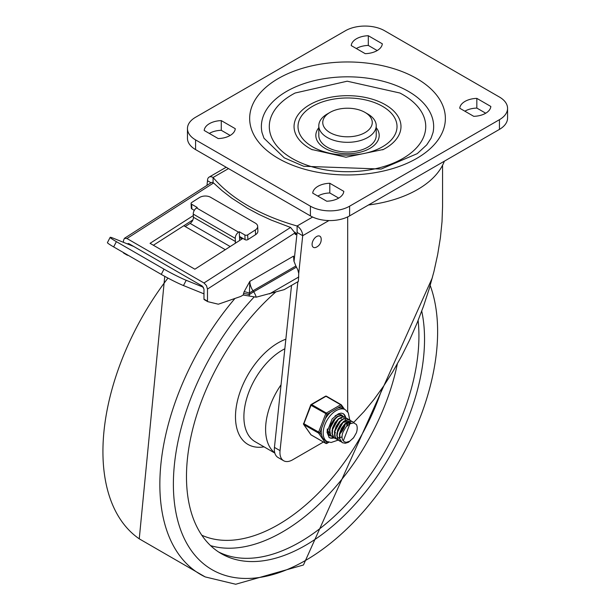 <?xml version="1.0" encoding="UTF-8"?>
<svg xmlns="http://www.w3.org/2000/svg" width="615" height="615" viewBox="0 0 615 615"><rect width="100%" height="100%" fill="white"/><g stroke="black" fill="none" stroke-linecap="round" stroke-linejoin="round"><path stroke-width="0.92" d="M499.449 97.047A27.721 16.005 180 0 1 507.567 108.363A27.721 16.005 180 0 1 499.449 119.679L349.612 206.186A27.721 16.005 180 0 1 310.406 206.186L195.578 139.889A27.721 16.005 180 0 1 187.46 128.573A27.721 16.005 180 0 1 195.578 117.257L345.415 30.75A27.721 16.005 180 0 1 384.621 30.75L499.449 97.047M187.46 128.573L187.46 138.275A27.721 16.005 0 0 0 195.578 149.591L310.406 215.888A27.721 16.005 0 0 0 349.612 215.888L499.449 129.381A27.721 16.005 0 0 0 507.567 118.065L507.567 108.363M312.505 146.762A49.508 28.582 180 0 1 334.698 98.946A49.508 28.582 180 0 1 395.337 133.955A49.508 28.582 180 0 1 312.505 146.762M376.226 127.712A31.688 18.296 180 0 1 365.694 150.429A31.688 18.296 180 0 1 325.112 148.384A31.688 18.296 180 0 1 318.801 127.712M292.202 158.486A78.22 45.164 180 0 1 295.115 93.019L347.214 81.203L399.919 93.019A78.22 45.164 180 0 1 404.232 157.655A78.22 45.164 180 0 1 292.202 158.486M312.266 149.768A53.467 30.873 180 0 1 311.697 149.476A53.467 30.873 180 0 1 309.706 148.384A53.467 30.873 180 0 1 310.36 104.358A53.467 30.873 180 0 1 386.597 105.48A53.467 30.873 180 0 1 383.337 149.476A53.467 30.873 180 0 1 382.653 149.822M261.99 132.494A86.146 49.738 180 0 1 347.513 76.821A86.146 49.738 180 0 1 433.045 132.494L431.069 138.198L426.725 144.879L417.254 153.635L381.208 169.048L303.702 166.273L284.261 157.832L263.958 138.198L261.99 132.494M376.226 125.744L376.226 135.446A28.713 16.582 180 0 1 358.507 150.76A28.713 16.582 180 0 1 327.211 147.169A28.713 16.582 180 0 1 318.801 135.446L318.801 125.744A28.713 16.582 0 0 0 327.211 137.468A28.713 16.582 0 0 0 358.507 141.058A28.713 16.582 0 0 0 376.226 125.744A28.713 16.582 0 0 0 367.816 114.021L365.018 112.407A24.754 14.291 180 0 1 365.018 132.617A24.754 14.291 180 0 1 330.009 132.617A24.754 14.291 180 0 1 330.009 112.407A24.754 14.291 180 0 1 365.018 112.407L367.816 114.021M330.009 112.407L327.211 114.021A28.713 16.582 0 0 0 318.801 125.744M476.833 98.377L490.839 106.464A18.004 10.393 180 0 1 473.75 116.327L459.751 108.24A18.004 10.393 180 0 1 476.833 98.377L476.833 108.079L485.727 113.214M368.308 35.724L382.315 43.803A18.004 10.393 180 0 1 365.225 53.666L351.227 45.587A18.004 10.393 180 0 1 368.308 35.724L368.308 45.425L377.203 50.561M326.719 201.213L312.72 193.133A18.004 10.393 180 0 1 329.801 183.27L343.808 191.35A18.004 10.393 180 0 1 326.719 201.213M218.194 138.56L204.195 130.472A18.004 10.393 180 0 1 221.277 120.609L235.284 128.696A18.004 10.393 180 0 1 218.194 138.56M464.863 111.192A18.004 10.393 180 0 1 476.833 108.079M356.339 48.539A18.004 10.393 180 0 1 368.308 45.425M317.832 196.077A18.004 10.393 180 0 1 329.801 192.972L338.696 198.099M209.308 133.424A18.004 10.393 180 0 1 221.277 130.311L230.171 135.446M329.801 183.27L329.801 192.972M221.277 120.609L221.277 130.311M294.893 232.109L296.768 234.269M206.994 185.353L207.486 180.718A7.918 4.574 60 0 1 209.123 177.097A7.918 4.574 60 0 1 213.082 177.489A183.178 105.757 -0 0 0 297.107 225.997A7.918 4.574 60 0 1 302.703 235.699L328.917 220.562M323.421 442.024L292.548 459.851A17.82 10.294 -60 0 1 283.63 460.735A17.82 10.294 -60 0 1 280.048 450.641L297.852 281.747M291.525 285.398L274.444 447.413A17.82 10.294 120 0 0 278.034 457.499L283.63 460.735M347.683 216.903L347.683 411.865M442.569 165.235L442.569 206.394L442.024 221.677L440.394 237.751L437.696 254.418L433.959 271.492L429.224 288.781L423.558 306.078L417.016 323.19L409.675 339.918L401.618 356.077L392.939 371.468L383.745 385.92L374.128 399.273L364.203 411.366L353.702 422.428M298.729 273.421L302.703 235.699L297.107 232.462L294.039 261.56M207.486 180.718L211.03 182.77M297.107 232.462L297.107 225.997L312.62 217.034M213.082 182.586L213.082 177.489L228.488 168.595M207.616 301.558L204.28 299.636A0.992 0.569 -60 0 1 204.188 299.597A0.992 0.569 -60 0 1 203.98 299.144L203.98 289.058L202.235 286.029L128.72 243.578L127.144 243.809M123.469 242.325L123.469 240.55L124.43 238.32L126.967 238.52L213.559 182.978L222.146 190.719L231.617 198.053L247.391 208.208L258.877 214.374L271.077 220.016L290.572 227.442L294.977 232.931L207.486 289.058L207.486 301.166A0.992 0.569 120 0 0 207.686 301.619A0.992 0.569 120 0 0 207.778 301.65L218.217 304.179A0.992 0.569 120 0 0 218.486 304.156L240.749 296.445L243.202 295.031L256.224 297.183L284.153 289.657L298.375 281.447L298.736 273.46L297.798 269.839L295.869 265.995L252.996 290.757A11.885 6.857 60 0 1 249.844 281.355L249.298 296.107M256.224 297.183A11.885 6.857 60 0 0 253.695 291.794L252.996 290.757A4.951 0.446 146.3 0 0 249.221 293.194A4.951 1.115 20.6 0 0 244.14 291.725L249.844 281.355L293.539 256.132L293.916 261.075L295.869 265.995M128.466 255.456L127.259 255.164A0.992 0.569 -60 0 1 127.174 255.133A0.992 0.569 -60 0 1 126.967 254.679L126.967 254.595M123.469 252.573L123.469 252.657A0.992 0.569 120 0 0 123.669 253.111A0.992 0.569 120 0 0 123.761 253.149L127.097 255.071M213.559 182.978L211.668 182.355L124.43 238.32M207.486 289.058L206.456 285.606L203.98 282.985L290.572 227.442M294.977 232.931L295.515 234.63L296.43 234.469A225.759 130.342 180 0 1 295.008 234M296.922 234.184L296.43 234.469M126.967 238.52L203.98 282.985M193.325 215.581L150.06 243.332L194.87 269.209L242.887 238.405M242.079 238.928L239.543 237.459M192.872 219.924L153.381 245.254M296.499 267.079L253.695 291.794A4.951 0.446 146.3 0 0 249.252 294.731A4.951 1.714 14.9 0 0 243.494 293.747L243.202 295.031M316.633 247.03A6.434 3.713 -60 0 1 316.01 247.338A6.434 3.713 -60 0 1 312.089 244.163A6.434 3.713 -60 0 1 316.425 236.644A6.434 3.713 -60 0 1 321.138 238.443A8.456 8.456 0 0 1 316.002 247.345M444.361 161.184A99.1 57.21 180 0 1 368.508 204.98M191.649 204.249A1.983 1.207 177.2 0 1 191.073 203.45L191.303 208.162A1.983 1.207 -2.8 0 0 191.88 208.962L191.649 204.249L197.254 207.486L196.554 207.932A4.951 2.86 120 0 0 193.248 214.097L193.402 217.241A4.951 2.86 -60 0 1 190.104 223.406L185.207 226.543L225.298 249.69M235.168 243.356A4.951 2.86 120 0 0 235.414 241.495L235.261 238.351A4.951 2.86 -60 0 1 238.559 232.186L239.258 231.74L244.862 234.968L245.093 239.681A1.983 1.207 -2.8 0 0 247.891 239.589L247.661 234.884A1.983 1.207 177.2 0 1 244.862 234.968M191.073 203.45A1.983 1.207 177.2 0 1 191.649 202.543L199.337 197.615A7.918 4.82 177.2 0 1 210.53 197.261L255.34 223.13A7.918 4.82 177.2 0 1 257.662 226.328A7.918 4.82 177.2 0 1 255.348 229.949L255.586 234.661A7.918 4.82 -2.8 0 0 257.893 231.032L257.662 226.328M110.154 237.344L107.433 242.61A17.82 1.176 27.3 0 0 113.66 246.915L116.381 241.649A17.82 1.176 -152.7 0 1 110.154 237.344A17.82 1.176 -152.7 0 1 113.383 238.251L133.716 246.469M161.276 274.398A17.82 1.176 27.3 0 0 183.478 285.56L186.199 280.294A17.82 1.176 -152.7 0 1 163.997 269.132L161.276 274.398L113.66 246.915M116.381 241.649L163.997 269.132M186.199 280.294L203.419 287.251M203.98 293.847L183.478 285.56M239.258 231.74L239.496 236.444L245.093 239.681M247.661 234.884L255.348 229.949M255.586 234.661L247.891 239.589M194.309 210.361L191.88 208.962M239.496 236.444L239.689 240.457M183.808 225.736L185.207 226.543M299.905 542.107A168.326 97.185 120 0 0 418.123 320.453A168.326 97.185 120 0 1 299.905 542.107A168.326 97.185 120 0 1 218.586 551.978A168.326 97.185 120 0 0 299.905 542.107M281.047 384.798A54.458 31.442 120 0 0 274.759 452.832M275.612 292.125A168.326 97.185 120 0 0 190.658 438.111A168.326 97.185 120 0 0 221.339 553.677A168.326 97.185 120 0 0 305.509 545.344A168.326 97.185 120 0 0 421.729 311.129M349.989 423.627L343.308 440.817A9.74 5.62 120 0 1 343.308 431.584L345.899 427.102L349.543 423.873L353.671 422.843L356.369 424.481A11.716 6.765 -60 0 1 356.369 432.837L353.533 437.857L348.482 442.277L345.269 443.284L342.317 442.685L339.811 438.949L339.841 433.982L341.802 428.609L345.161 424.104L349.059 421.544L352.495 421.521L354.071 422.92M352.626 421.582L348.859 421.29L344.961 423.758L341.563 428.201L339.534 433.56L339.418 438.564L342.132 442.569M350.181 420.168L347.913 419.584L344.1 421.044L340.379 424.788L337.704 429.923L336.766 435.228L337.858 439.441L339.695 441.163M340.994 441.731L338.296 439.779L337.128 435.635L337.981 430.354L340.595 425.18L344.292 421.367L348.121 419.799L350.358 420.268L351.296 421.06M347.721 418.754L346.814 418.331L343.255 418.73L339.372 421.613L336.167 426.318L334.46 431.715L334.721 436.512L337.235 439.748M338.542 440.317L337.412 439.856L335.129 436.881L334.783 432.13L336.413 426.733L339.58 421.982L343.447 419L347.045 418.5L348.843 419.645M345.276 417.339L342.355 416.832L338.488 418.754L334.883 422.828L332.484 428.094L331.916 433.291L333.361 437.173L334.783 438.326M336.098 438.902L333.814 437.496L332.292 433.683L332.776 428.517L335.114 423.228L338.68 419.084L342.555 417.062L345.453 417.431L346.391 418.231M340.81 430.738L343.7 425.734M342.824 415.925L341.333 415.371L337.643 416.255L333.807 419.538L330.824 424.458L329.456 429.839L330.086 434.398L332.346 436.919M333.645 437.488L332.515 437.027L330.509 434.751L329.794 430.254L331.085 424.88L334.014 419.922L337.835 416.547L341.548 415.563L343.946 416.816M327.718 433.16L329.878 435.497M331.193 436.066L329.394 435.136L327.518 431.684L327.334 428.947M340.487 414.564L341.494 415.402M341.625 415.571L342.294 416.839M335.559 432.652L334.937 433.091M329.409 432.945L327.326 429.962M329.525 429.147L336.213 417.201M341.517 423.981L338.189 429.747M344.777 424.496L340.241 432.353M331.977 430.585L338.657 418.615M343.97 425.396L340.641 431.161M347.406 422.697L347.39 424.996M341.794 436.957L340.133 437.565M339.288 437.703L338.419 437.703M334.422 431.976L341.11 420.03M346.975 422.889L346.768 425.511M342.993 422.428L348.205 421.306M336.874 433.406L343.562 421.444M348.92 422.344L349.374 423.835M339.887 433.875A13.861 8.003 -60 0 0 345.422 423.866L350.658 422.72L347.69 422.174M339.326 434.82L346.014 422.859M343.308 440.817L344.354 441.808L346.23 442.323L349.835 441.163L353.533 437.765L356.369 432.837M325.274 440.463L322.76 438.295L321.622 435.266L319.861 432.76L327.034 414.264L341.387 405.985A0.992 0.784 -35.1 0 0 341.294 404.824A0.992 0.569 -60 0 0 341.179 404.716A0.992 0.569 -60 0 0 340.687 404.77A0.992 0.569 60 0 1 341.387 405.985L343.147 408.491L345.299 409.721A18.319 10.578 120 0 0 331.178 414.633A18.319 10.578 120 0 0 323.183 433.068A18.319 10.578 120 0 0 326.98 441.447L331.085 442.5L338.058 440.155M311.282 434.974A0.992 0.569 -60 0 1 311.136 434.936A0.992 0.569 -60 0 1 311.029 434.828L303.848 424.619A0.992 0.569 -60 0 1 303.848 423.812L311.029 405.316L327.034 414.264A0.992 0.569 -120 0 0 326.334 413.057L311.636 404.562L325.981 396.283A0.992 0.569 -60 0 1 326.48 396.229A0.992 0.569 -60 0 1 326.588 396.337L341.041 404.678M310.721 434.39A0.992 0.784 -35.1 0 0 310.821 434.644L303.649 424.435A0.992 0.784 144.9 0 0 303.848 424.619L318.555 433.106A0.992 0.784 -35.1 0 0 319.861 432.76L303.533 423.512A0.992 0.992 0 0 0 303.649 424.435A0.992 0.784 144.9 0 1 303.633 423.658M328.502 442.124L327.034 442.969A0.992 0.784 144.9 0 1 325.727 443.315L311.029 434.828A0.992 0.784 -35.1 0 1 310.821 434.644A0.992 0.992 0 0 0 311.136 434.936L325.842 443.423A0.992 0.569 -60 0 1 325.727 443.315L318.555 433.106A0.992 0.569 -60 0 1 318.555 432.299L325.727 413.81A0.992 0.569 -60 0 1 326.334 413.057L340.687 404.77L325.981 396.283A0.992 0.569 -120 0 0 325.489 396.229A0.992 0.992 0 0 1 326.48 396.229L341.179 404.716A0.992 0.992 0 0 1 341.494 405.008L344.477 409.252M343.147 408.491A18.319 10.578 120 0 0 337.866 408.014M330.562 412.235A18.319 10.578 120 0 0 325.274 418.807M321.622 428.217A18.319 10.578 120 0 0 321.622 435.266M339.987 414.472A11.885 6.857 -60 0 1 340.518 415.348A11.885 6.857 -60 0 0 339.987 414.472M341.194 418.138A11.885 6.857 -60 0 1 341.217 418.815A11.885 6.857 -60 0 0 341.194 418.138M341.194 431.369A13.861 8.003 -60 0 1 340.149 432.699M333.661 437.503A13.861 8.003 -60 0 1 328.979 437.442M342.824 413.457A13.861 8.003 -60 0 1 345.176 417.277M342.47 415.725A11.885 6.857 120 0 0 341.556 414.994A11.885 6.857 120 0 0 335.098 415.901M327.226 429.524A11.885 6.857 120 0 0 329.671 435.574A11.885 6.857 120 0 0 331.216 436.089M499.449 119.679L499.449 129.381M310.406 206.186L310.406 215.888M349.612 215.888L349.612 206.186M195.578 149.591L195.578 139.889M278.318 158.416A97.862 56.503 0 0 0 442.039 133.094A97.862 56.503 0 0 0 322.183 63.891A97.862 56.503 0 0 0 278.318 158.416M280.048 450.641L274.444 447.413M203.98 299.144L207.486 301.166M298.829 276.95L269.493 293.885M126.967 254.679L123.469 252.657M128.627 243.532L127.782 244.07M243.494 293.747L244.14 291.725M190.104 223.406L230.195 246.546M235.414 241.495L193.402 217.241M193.248 214.097L235.261 238.351M238.559 232.186L196.554 207.932M210.584 545.628A168.326 97.185 120 0 0 282.4 532.006A168.326 97.185 120 0 0 397.344 363.896M201.797 535.227A162.391 93.757 120 0 0 278.203 524.726A162.391 93.757 120 0 0 382.269 388.073M285.852 339.196A60.401 34.87 120 0 0 236.913 403.332A60.401 34.87 120 0 0 264.035 446.844M284.845 348.774A54.458 31.442 120 0 0 247.307 396.514A54.458 31.442 120 0 0 255.171 441.724L274.828 453.078M167.949 278.08A196.723 113.583 120 0 0 139.251 538.832L205.225 576.924L235.706 584.25L303.456 564.993L432.368 277.696M234.961 298.452A196.723 113.583 120 0 0 205.225 576.924M253.872 297.283A186.845 107.879 120 0 0 176.036 513.071A186.845 107.879 120 0 0 305.509 560.457A186.845 107.879 120 0 0 430.2 285.491M326.373 443.392A0.992 0.569 -120 0 0 326.834 443.423A0.992 0.569 -120 0 0 327.034 442.969L325.281 440.471M326.257 443.407A0.992 0.569 -60 0 1 325.842 443.423A0.992 0.992 0 0 0 326.834 443.423L328.894 442.231M334.053 437.849A13.861 8.003 -60 0 1 329.21 437.588L326.988 432.153L332.161 418.915L338.373 413.81L341.11 413.126L343.07 413.58A13.861 8.003 -60 0 1 345.707 417.593M311.029 405.316A0.992 0.569 -60 0 1 311.636 404.562A0.992 0.569 60 0 0 311.136 404.516A0.992 0.992 0 0 0 310.713 405.016L311.029 405.316M303.756 423.466L310.713 405.016M310.936 404.97A0.992 0.569 60 0 1 311.136 404.516L325.489 396.229M383.337 149.476L345.991 157.225L311.697 149.476M226.166 167.257L209.123 177.097M207.686 301.619L204.188 299.597M127.174 255.133L123.669 253.111M164.758 276.358L139.251 538.832M345.753 419.891L345.276 419.615M325.051 440.332L326.98 441.447M349.72 419.914L348.29 412.796L345.299 409.721"/></g></svg>
